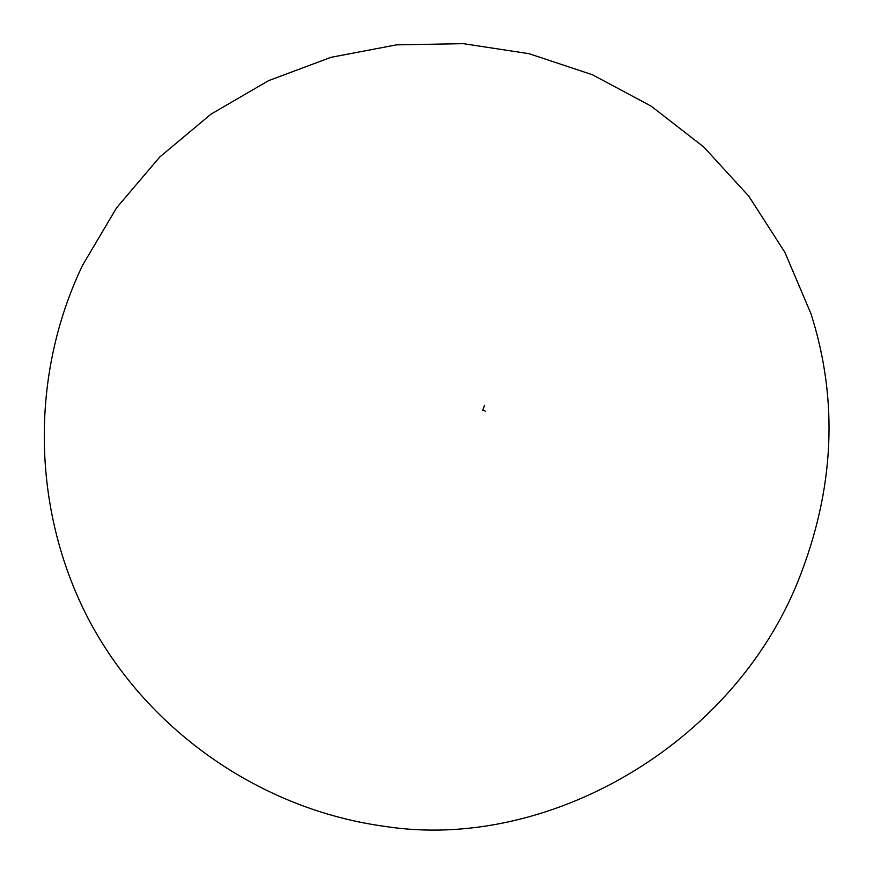 <?xml version="1.0" encoding="UTF-8"?>
<svg xmlns="http://www.w3.org/2000/svg" width="873" height="873" viewBox="0 0 873 873"><rect width="100%" height="100%" fill="white"/><g stroke="black" fill="none" stroke-linecap="round" stroke-linejoin="round"><path stroke-width="1.31" d="M810.952 313.68C838.713 400.642 834.501 489.6 798.293 580.556C732.371 745.487 546.858 851.611 385.026 826.415C261.78 809.697 149.785 732.316 90.53 622.962C31.81 513.324 28.82 377.223 82.651 265.119L116.644 207.752L159.824 156.954L210.95 114.177L268.578 80.643L331.031 57.312L396.528 44.861L463.192 43.65L529.103 53.7L592.363 74.74L651.171 106.157L703.834 147.046L748.838 196.239L784.882 252.319L810.952 313.68M485.268 411.118L483.336 410.386M484.559 405.301L482.605 410.681"/></g></svg>
